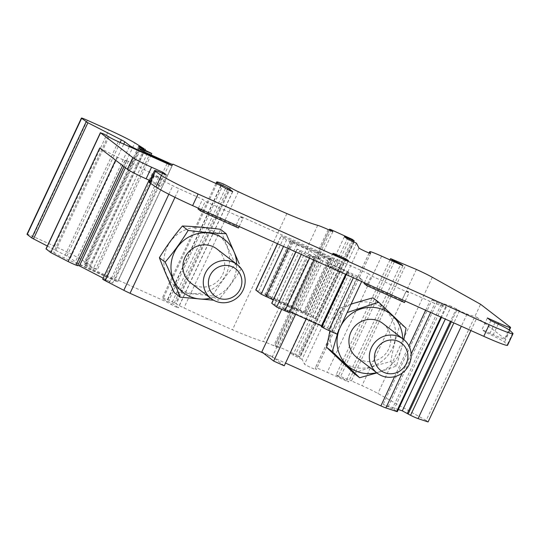 <?xml version="1.0" encoding="UTF-8"?>
<svg xmlns="http://www.w3.org/2000/svg" width="540" height="540" viewBox="0 0 540 540"><rect width="100%" height="100%" fill="white"/><g stroke="black" fill="none" stroke-linecap="round" stroke-linejoin="round"><path stroke-width="0.41" stroke-dasharray="2.7 2.03" d="M190.769 282.933A21.418 20.642 127.5 0 0 194.751 285.316A21.418 20.642 127.5 0 0 222.683 274.421A21.418 20.642 127.5 0 0 216.871 248.967M329.873 258.302L331.614 259.679L328.637 258.559L296.946 244.33L290.52 240.556L329.873 258.302L304.472 312.518L306.214 313.895L271.546 298.546L265.127 294.779L304.472 312.518M210.553 298.141A33.608 32.386 127.5 0 0 236.425 268.772A33.608 32.386 127.5 0 0 236.662 264.175M47.318 246.017L66.94 256.055A8.566 0.513 -154.9 0 1 70.403 258.012L75.371 261.839A8.566 0.513 25.1 0 0 84.733 266.618L112.867 279.248L117.653 281.765L114.683 280.645L63.909 257.85A8.566 0.513 -154.9 0 1 54.547 253.071L45.988 248.859M241.157 268.724C234.34 279.896 226.672 290.466 218.153 300.436L212.396 296.008C219.213 284.83 226.881 274.259 235.4 264.296L241.157 268.724M255.764 289.994L310.203 314.51L315.576 318.681L312.606 317.56L273.267 299.903M306.16 319.046L306.382 318.566L271.715 303.217M295.596 314.307L321.212 259.605L297.115 249.001L302.029 252.821L310.331 256.547A6.426 0.385 -154.9 0 0 314.786 258.228A6.426 0.385 -154.9 0 0 314.631 258.046L308.691 254.57L347.936 272.18L349.299 273.233L347.078 272.612A6.426 0.385 -154.9 0 0 354.105 276.197L362.401 279.929L357.595 276.23L331.783 264.35L319.889 255.211L340.976 264.465L335.603 260.293L330.919 257.897L281.158 235.778L286.531 239.949L309.326 250.466L321.212 259.605M284.249 365.816L272.363 356.677L319.889 255.211M272.363 356.677L261.792 351.932M281.745 309.339L309.326 250.466M337.007 334.145L332.195 330.446L327.517 328.057L306.382 318.566L331.783 264.35M321.442 325.91L323.899 327.449L321.192 326.45M289.393 312.444A6.426 0.385 25.1 0 0 289.231 312.262L283.298 308.786L289.75 311.681M428.092 421.956L426.155 420.471L480.58 304.29M426.155 420.471L377.879 393.444A17.138 1.019 -154.9 0 0 361.996 385.627L351.432 380.889L405.851 264.708M389.988 259.909L336.157 374.821L351.432 380.889M392.243 260.921L338.168 376.367L336.157 374.821M338.168 376.367L346.417 380.288L400.579 264.661M402.928 265.714L348.502 381.895L346.417 380.288M356.481 243.182L302.056 359.357L304.54 364.196A6.426 0.385 25.1 0 0 310.419 367.342A6.426 0.385 25.1 0 0 316.177 369.617A6.426 0.385 25.1 0 0 316.17 369.583L315.333 367.949A17.138 1.019 -154.9 0 1 315.32 367.855A17.138 1.019 -154.9 0 1 327.206 372.337L348.502 381.895M302.056 359.357L292.882 355.07L347.308 238.889M344.405 236.662L289.98 352.836L292.882 355.07M352.62 241.279L298.607 356.589L289.98 352.836M298.607 356.589L299.768 357.007L297.911 355.556L295.576 354.362L276.703 345.89L275.272 345.391L278.451 347.834L273.74 345.721A16.389 0.979 25.1 0 0 263.277 341.516A75.816 4.523 -154.9 0 1 232.457 329.778A136.553 8.147 -154.9 0 1 183.938 307.915A8.566 0.513 -154.9 0 1 176.297 303.919L169.067 300.2A25.704 1.532 25.1 0 0 162.216 298.154A25.704 1.532 25.1 0 0 162.972 298.978L173.644 304.189L178.342 307.847L175.365 306.727L166.718 301.975L118.456 280.307L118.247 280.793L92.954 269.44A6.426 0.385 -154.9 0 1 85.934 265.849L84.294 264.593L97.342 269.676L85.118 263.662L84.254 262.602L90.956 265.43L80.44 259.072A25.704 1.532 25.1 0 0 54.533 246.152L32.947 236.466A8.566 0.513 25.1 0 0 27 234.225M332.87 231.66L278.451 347.834M286.882 213.597L232.457 329.778M227.401 189.419L173.644 304.189M221.137 185.794L166.718 301.975M118.247 280.793L172.672 164.612L118.456 280.307M138.719 148.412L84.294 264.593M151.092 154.926L97.342 269.676M150.464 152.496L96.046 268.677M139.543 147.481L85.118 263.662M138.672 146.421L84.254 262.602M235.4 264.296C229.588 252.032 224.586 240.361 220.401 229.298M212.396 296.008C198.882 294.273 186.212 293.18 174.386 292.721M239.173 226.523L243.013 218.322L205.281 201.38L202.554 199.287L179.024 188.723A8.566 0.513 -154.9 0 1 172.807 185.74L154.211 176.135A6.426 0.385 -154.9 0 1 151.693 174.602A6.426 0.385 -154.9 0 1 152.982 174.947L103.997 279.511A6.426 0.385 25.1 0 0 102.708 279.16M201.44 209.581L205.281 201.38M263.358 353.133L285.532 363.082M364.055 283.5L401.787 300.443L406.323 290.763L429.854 301.327A8.566 0.513 -154.9 0 0 434.869 303.385L445.608 306.95L440.87 317.068M364.406 282.744L368.584 273.821L240.293 216.23L243.013 218.322M198.018 208.966L235.757 225.909L240.293 216.23M198.376 208.21L202.554 199.287M229.325 263.318A33.608 32.386 127.5 0 0 183.85 230.472A33.608 32.386 127.5 0 0 176.985 287.699A33.608 32.386 127.5 0 0 229.325 263.318M339.289 312.68A33.608 32.386 -52.5 0 1 394.389 324.986A33.608 32.386 -52.5 0 1 354.571 367.416A33.608 32.386 -52.5 0 1 339.289 312.68M99.731 148.001L117.099 156.971A6.426 0.385 -154.9 0 0 124.929 160.542L126.61 161.177L125.253 160.225L128.399 161.332L161.642 178.504L154.103 175.372L105.125 279.936L103.997 279.511M154.103 175.372L152.982 174.947M158.652 177.471L109.674 282.035L105.125 279.936M161.642 178.504L112.664 283.068L109.674 282.035M103.181 278.168L112.664 283.068M128.399 161.332L125.402 167.731M125.253 160.225L76.275 264.782L77.821 265.329M77.632 265.734L76.275 264.782M126.61 161.177L124.031 166.678M162.419 173.273L157.43 183.91L149.897 180.522M166.327 174.94L160.88 186.556L157.43 183.91M149.121 182.176A17.138 1.019 -154.9 0 1 157.228 184.997L160.88 186.556M490.84 320.618L485.399 332.235L489.557 334.186A17.138 1.019 -154.9 0 1 504.515 342.124L507.242 344.75A34.27 2.045 -154.9 0 1 507.56 345.29M487.39 317.966L481.943 329.589L485.399 332.235M470.907 330.548L477.07 317.392L504.731 338.654A17.138 1.019 -154.9 0 1 505.157 339.147A17.138 1.019 -154.9 0 1 493.27 334.665L481.943 329.589M451.366 321.779L457.096 309.535L459.547 310.757A6.426 0.385 -154.9 0 0 467.039 314.064L477.07 317.392M457.096 309.535L456.327 308.846L450.461 321.374M456.327 308.846L451.298 306.288L445.311 319.059M398.318 409.523L383.117 404.474L393.876 409.637A6.426 0.385 25.1 0 1 397.325 411.649M451.298 306.288L432.101 299.916L383.117 404.474M432.101 299.916L437.036 302.441L388.058 407.005M437.036 302.441L441.221 304.263L392.243 408.82M441.221 304.263L442.861 305.08A6.426 0.385 -154.9 0 1 446.303 307.084A6.426 0.385 -154.9 0 1 445.608 306.95M405.202 301.057L409.043 292.856L371.311 275.913L368.584 273.821M367.47 284.114L371.311 275.913M333.396 267.28A8.566 0.513 25.1 0 0 327.456 265.046A8.566 0.513 25.1 0 0 334.996 269.143A8.566 0.513 25.1 0 0 342.974 272.309A8.566 0.513 25.1 0 0 342.758 272.066A8.566 0.513 25.1 0 0 333.396 267.28M361.665 281.509L362.401 279.929M345.613 274.307L346.586 272.234M323.899 327.449L349.299 273.233M322.535 326.403L347.936 272.18M283.298 308.786L308.691 254.57M284.654 309.832L310.055 255.616M288.738 311.884L314.138 257.668M301.286 254.407L302.029 252.821M406.323 290.763L409.043 292.856M235.757 225.909L238.478 228.001M401.787 300.443L404.507 302.535M402.692 338.708A33.608 32.386 -52.5 0 1 376.582 372.674M339.822 328.131A33.608 32.386 -52.5 0 1 340.693 326.268M338.02 331.978L341.834 313.916L336.076 309.494L329.92 330.959M403.812 339.586L396.522 366.019L376.906 372.924M382.901 323.5A21.418 20.642 -52.5 0 1 388.719 348.955A21.418 20.642 -52.5 0 1 356.798 357.467M353.889 373.302C365.31 368.773 377.608 364.871 390.771 361.598C393.107 348.408 396.286 335.819 400.302 323.838L406.06 328.259M396.522 366.019L390.771 361.598M372.958 297.783L400.302 323.838M351.101 304.054L336.076 309.494M299.795 310.122L325.188 255.906M306.106 313.774L331.506 259.558M303.244 312.775L328.637 258.559M271.546 298.546L296.946 244.33M266.861 296.156L292.262 241.94M265.228 294.901L290.628 240.685M268.097 295.893L293.497 241.677M66.94 256.055L120.143 142.486M70.403 258.012L123.755 144.106M432.297 277.263L377.879 393.444M416.421 269.453L361.996 385.627M394.308 261.846L340.173 377.406M381.632 256.156L327.206 372.337M369.164 253.037L315.333 367.949M370.568 253.456L316.17 369.583M358.965 248.022L304.54 364.196M354.085 241.934L299.666 358.115M354.139 240.766L299.72 356.947M352.337 239.375L297.911 355.556M349.994 238.181L295.576 354.362M331.128 229.716L276.703 345.89M329.306 230.054L275.272 345.391M328.158 229.541L273.74 345.721M317.696 225.342L263.277 341.516M238.363 191.741L183.938 307.915M230.722 187.738L176.297 303.919M230 187.191L175.581 303.365M223.493 184.019L169.067 300.2M216.884 183.884L162.972 298.978M220.833 185.659L166.806 300.989M232.598 191.666L178.234 307.719M225.47 188.393L171.052 304.574M147.38 153.259L92.954 269.44M140.353 149.675L85.934 265.849M143.91 149.486L89.795 265.012M145.145 149.067L90.72 265.248M80.44 259.072L134.858 142.898M54.533 246.152L108.952 129.978M87.365 120.285L32.947 236.466M129.344 146.617L75.371 261.839M138.935 150.923L84.733 266.618M167.062 163.546L112.867 279.248M169.101 164.464L114.683 280.645M118.334 141.676L63.909 257.85M108.972 136.89L54.547 253.071M108.061 136.195L53.642 252.369M174.987 197.329L179.024 188.723M394.558 376.684L408.942 345.971M425.675 310.244L429.854 301.327M168.824 194.238L172.807 185.74M154.211 176.135L150.755 183.506M124.929 160.542L122.58 165.564M117.099 156.971L115.587 160.191M162.668 173.381L157.228 184.997M512.683 333.133L507.242 344.75M509.956 330.507L504.515 342.124M494.998 322.569L489.557 334.186M498.218 324.101L493.27 334.665M510.172 327.038L504.731 338.654M467.039 314.064L461.329 326.248M459.547 310.757L453.857 322.893M442.861 305.08L393.876 409.637M402.226 373.059L411.143 354.031M430.616 312.464L434.869 303.385M288.293 248.569L291.209 242.339M283.5 246.422L286.531 239.949M277.58 243.763L281.266 235.899M258.734 291.114L284.128 236.898M305.525 312.12L330.919 257.897M310.203 314.51L335.603 260.293M315.468 318.553L340.868 264.337M312.606 317.56L338 263.344M327.517 328.057L352.91 273.834M332.195 330.446L357.595 276.23M353.363 277.783L354.105 276.197M346.174 274.556L347.078 272.612M289.231 312.262L314.631 258.046M309.589 258.134L310.331 256.547M295.88 251.978L297.216 249.122M274.685 304.337L300.085 250.121M331.614 259.679L306.214 313.895M290.52 240.556L265.127 294.779M369.117 253.017L315.32 367.855M370.602 253.435L316.177 369.617M353.747 241.778L299.768 357.007M275.218 345.33L329.231 230.026M215.946 183.458L162.216 298.154M232.76 191.666L178.342 307.847M145.031 149.999L90.956 265.43M172.071 165.584L117.653 281.765M149.087 180.157L151.693 174.602M509.402 330.075L505.157 339.147M446.303 307.084L441.497 317.351M332.897 253.422L327.456 265.046M348.415 260.692L342.974 272.309M277.445 243.702L281.158 235.778M315.576 318.681L340.976 264.465M313.922 260.078L314.786 258.228M295.745 251.917L297.115 249.001"/><path stroke-width="0.81" d="M33.48 238.937L87.898 122.762L81.635 118.294A8.566 0.513 -154.9 0 1 81.425 118.044L27 234.225A8.566 0.513 25.1 0 0 27.209 234.468L31.752 237.958L47.318 246.017M240.226 289.109A17.138 16.511 -52.5 0 1 211.302 292.356A17.138 16.511 -52.5 0 1 223.871 265.525A17.138 16.511 -52.5 0 1 240.226 289.109M243.095 290.101A21.418 20.642 -52.5 0 1 211.174 298.62A21.418 20.642 -52.5 0 1 207.86 269.055A21.418 20.642 -52.5 0 1 237.276 264.647A21.418 20.642 -52.5 0 1 243.095 290.101M237.276 264.647L216.871 248.967A21.418 20.642 127.5 0 0 187.454 253.368A21.418 20.642 127.5 0 0 190.769 282.933L211.174 298.62M236.662 264.175A33.608 32.386 127.5 0 0 201.17 233.01A33.608 32.386 127.5 0 0 171.308 271.863A33.608 32.386 127.5 0 0 210.553 298.141M87.898 122.762L121.365 139.874A8.566 0.513 -154.9 0 1 124.821 141.838L129.796 145.658L129.344 146.617M226.152 233.719C214.299 233.26 201.629 232.166 188.143 230.431L182.385 226.01C194.211 226.469 206.881 227.563 220.401 229.298L226.152 233.719L239.254 263.803M213.611 300.22L180.144 297.142C175.986 286.153 170.984 274.489 165.139 262.143C173.61 252.248 181.285 241.677 188.143 230.431M172.881 164.126L172.651 164.606L172.881 164.126L221.137 185.794L229.784 190.546L232.76 191.666L228.062 188.015L217.391 182.804A25.704 1.532 -154.9 0 1 216.641 181.973A25.704 1.532 -154.9 0 1 223.493 184.019L230.722 187.738A8.566 0.513 -154.9 0 0 238.363 191.741A136.553 8.147 -154.9 0 0 286.882 213.597A75.816 4.523 -154.9 0 0 317.696 225.342A16.389 0.979 -154.9 0 1 328.158 229.541L332.87 231.66L329.697 229.216L331.128 229.716L352.337 239.375L354.193 240.827L344.405 236.662L347.308 238.889L356.481 243.182L358.965 248.022A6.426 0.385 -154.9 0 0 364.844 251.161A6.426 0.385 -154.9 0 0 370.602 253.435A6.426 0.385 -154.9 0 0 370.595 253.402L369.758 251.768A17.138 1.019 -154.9 0 1 369.745 251.681A17.138 1.019 -154.9 0 1 381.632 256.156L402.928 265.714L400.835 264.114L392.594 260.185L390.582 258.64L416.421 269.453A17.138 1.019 -154.9 0 1 432.297 277.263L480.58 304.29L510.172 327.038A17.138 1.019 -154.9 0 1 510.597 327.53A17.138 1.019 -154.9 0 1 498.71 323.048L487.39 317.966L490.84 320.618L494.998 322.569A17.138 1.019 -154.9 0 1 509.956 330.507L512.683 333.133A34.27 2.045 -154.9 0 1 513 333.673A34.27 2.045 -154.9 0 1 489.226 324.716L198.072 194.009A34.27 2.045 -154.9 0 1 161.406 175.439L155.378 171.335A17.138 1.019 -154.9 0 1 154.568 170.559A17.138 1.019 -154.9 0 1 162.668 173.381L166.327 174.94L162.878 172.287L151.558 167.211A17.138 1.019 -154.9 0 1 132.833 157.639L100.514 132.806L103.883 134.028L108.972 136.89A8.566 0.513 -154.9 0 0 118.334 141.676L169.101 164.464L172.071 165.584L167.285 163.067L167.062 163.546M172.672 164.612L147.38 153.259A6.426 0.385 -154.9 0 1 140.353 149.675L138.719 148.412L151.767 153.495L139.543 147.481L138.672 146.421L144.214 148.831L143.91 149.486M81.425 118.044A8.566 0.513 -154.9 0 1 87.365 120.285L108.952 129.978A25.704 1.532 -154.9 0 1 134.858 142.898L144.214 148.831M167.285 163.067L139.158 150.444A8.566 0.513 -154.9 0 1 129.796 145.658M338.837 255.663A8.566 0.513 -154.9 0 1 348.415 260.692A8.566 0.513 -154.9 0 1 340.436 257.519A8.566 0.513 -154.9 0 1 332.897 253.422A8.566 0.513 -154.9 0 1 338.837 255.663M273.267 299.903L261.131 294.165L255.764 289.994L277.445 243.702M281.745 309.339L261.792 351.932L273.685 361.071L284.249 365.816L306.16 319.046M273.685 361.071L295.596 314.307M295.745 251.917L271.715 303.217L276.635 307.037L284.931 310.77A6.426 0.385 25.1 0 0 289.393 312.444L313.922 260.078M345.613 274.307L321.192 326.45L321.685 326.828A6.426 0.385 25.1 0 0 328.705 330.419L337.007 334.145L361.665 281.509M289.75 311.681L321.442 325.91M390.582 258.64L389.988 259.909M400.835 264.114L400.579 264.661M228.062 188.015L227.401 189.419M151.767 153.495L151.092 154.926M100.406 132.678L45.988 248.859L50.747 252.558L68.121 261.529A6.426 0.385 25.1 0 0 75.951 265.1L77.632 265.734L124.031 166.678M182.385 226.01C173.914 235.913 166.246 246.483 159.381 257.722L165.139 262.143M159.381 257.722C163.539 268.718 168.541 280.382 174.386 292.721L180.144 297.142M239.173 226.523L238.478 228.001L200.745 211.066L201.44 209.581M149.087 180.157L102.708 279.16A6.426 0.385 25.1 0 0 105.226 280.699L123.822 290.304A8.566 0.513 25.1 0 0 130.039 293.288L263.358 353.133M285.532 363.082L380.876 405.884A8.566 0.513 25.1 0 0 385.884 407.943L396.63 411.507A6.426 0.385 25.1 0 0 397.325 411.649L441.497 317.351M405.202 301.057L404.507 302.535L366.775 285.599L364.055 283.5L364.406 282.744M200.745 211.066L198.018 208.966L198.376 208.21M125.402 167.731L79.421 265.896L103.181 278.168M77.821 265.329L79.421 265.896M50.747 252.558L99.731 148.001L127.386 169.256A17.138 1.019 -154.9 0 0 146.111 178.828L149.897 180.522M162.878 172.287L162.419 173.273M513 333.673L507.56 345.29A34.27 2.045 -154.9 0 1 483.786 336.332L192.632 205.625A34.27 2.045 -154.9 0 1 155.959 187.056L149.938 182.952A17.138 1.019 -154.9 0 1 149.121 182.176L154.568 170.559M453.857 322.893L410.562 415.314A6.426 0.385 25.1 0 0 418.061 418.621L428.092 421.956L470.907 330.548M410.562 415.314L402.314 410.846L398.318 409.523M451.366 321.779L408.119 414.092M450.461 321.374L407.349 413.411M445.311 319.059L402.314 410.846M366.775 285.599L367.47 284.114M276.635 307.037L301.286 254.407M340.693 326.268A33.608 32.386 -52.5 0 1 346.39 318.134A33.608 32.386 -52.5 0 1 381.996 309.251A33.608 32.386 -52.5 0 1 402.692 338.708M376.582 372.674A33.608 32.386 -52.5 0 1 344.304 362.239A33.608 32.386 -52.5 0 1 339.822 328.131M376.906 372.924L359.64 377.723L332.296 351.675L338.02 331.978M347.126 312.545L378.715 302.211L406.06 328.259L403.812 339.586M377.204 373.154L356.798 357.467A21.418 20.642 -52.5 0 1 352.12 329.893A21.418 20.642 -52.5 0 1 378.918 321.118A21.418 20.642 -52.5 0 1 382.901 323.5L403.306 339.181A21.418 20.642 -52.5 0 1 409.124 364.635A21.418 20.642 -52.5 0 1 377.204 373.154A21.418 20.642 -52.5 0 1 373.889 343.589A21.418 20.642 -52.5 0 1 403.306 339.181M332.296 351.675L326.538 347.254L353.889 373.302L359.64 377.723M378.715 302.211L372.958 297.783L351.101 304.054M329.92 330.959L326.538 347.254M406.256 363.643A17.138 16.511 -52.5 0 1 377.332 366.889A17.138 16.511 -52.5 0 1 389.9 340.058A17.138 16.511 -52.5 0 1 406.256 363.643M86.171 121.784L31.752 237.958M120.143 142.486L121.365 139.874M123.755 144.106L124.821 141.838M392.594 260.185L392.243 260.921M394.598 261.232L394.308 261.846M369.758 251.768L369.164 253.037M353.025 240.408L352.62 241.279M329.697 229.216L329.306 230.054M217.391 182.804L216.884 183.884M221.231 184.815L220.833 185.659M81.635 118.294L27.209 234.468M139.158 150.444L138.935 150.923M46.096 248.981L100.514 132.806M130.039 293.288L174.987 197.329M380.876 405.884L394.558 376.684M408.942 345.971L425.675 310.244M123.822 290.304L168.824 194.238M150.755 183.506L105.226 280.699M122.58 165.564L75.951 265.1M115.587 160.191L68.121 261.529M132.833 157.639L127.386 169.256M151.558 167.211L146.111 178.828M155.378 171.335L149.938 182.952M161.406 175.439L155.959 187.056M198.072 194.009L192.632 205.625M489.226 324.716L483.786 336.332M498.71 323.048L498.218 324.101M461.329 326.248L418.061 418.621M440.87 317.068L396.63 411.507M385.884 407.943L402.226 373.059M411.143 354.031L430.616 312.464M265.815 296.555L288.293 248.569M261.131 294.165L283.5 246.422M255.866 290.115L277.58 243.763M328.705 330.419L353.363 277.783M321.685 326.828L346.174 274.556M284.931 310.77L309.589 258.134M271.822 303.345L295.88 251.978M369.745 251.681L369.117 253.017M354.193 240.827L353.747 241.778M329.231 230.026L329.643 229.156M216.641 181.973L215.946 183.458M145.382 149.249L145.031 149.999M510.597 327.53L509.402 330.075"/></g></svg>
